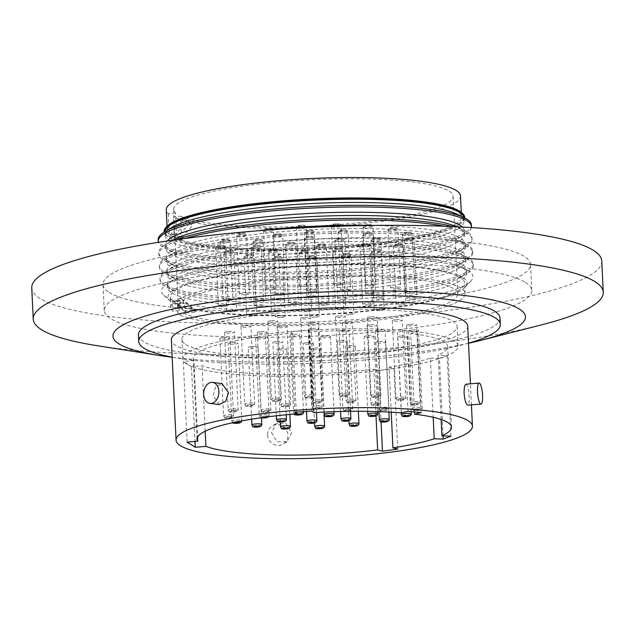 <?xml version="1.0" encoding="UTF-8"?>
<svg xmlns="http://www.w3.org/2000/svg" width="635" height="635" viewBox="0 0 635 635"><rect width="100%" height="100%" fill="white"/><g stroke="black" fill="none" stroke-linecap="round" stroke-linejoin="round"><path stroke-width="0.48" stroke-dasharray="3.17 2.38" d="M185.142 313.753L184.65 303.347A139.891 23.193 -2.7 0 1 183.475 302.776L183.332 299.736L181.602 298.601L180.197 297.751L180.34 300.784A139.891 23.193 -2.7 0 1 179.634 300.172L180.126 310.578A139.891 23.193 -2.7 0 1 178.252 307.054A139.891 23.193 -2.7 0 1 300.736 278.217A139.891 23.193 -2.7 0 1 453.731 288.727A139.891 23.193 -2.7 0 1 457.724 293.878A139.891 23.193 -2.7 0 1 340.471 322.35A139.891 23.193 -2.7 0 1 185.142 313.753L177.943 314.381A147.288 24.416 177.3 0 0 341.384 323.525A147.288 24.416 177.3 0 0 465.114 293.529A147.288 24.416 177.3 0 0 316.841 276.074A147.288 24.416 177.3 0 0 170.863 307.403A147.288 24.416 177.3 0 0 172.934 311.206L180.126 310.578M180.348 236.41A139.891 23.193 177.3 0 0 181.523 236.982L180.538 216.162A139.891 23.193 177.3 0 0 335.867 224.75A139.891 23.193 177.3 0 0 453.128 196.278A139.891 23.193 177.3 0 0 449.135 191.135A139.891 23.193 177.3 0 0 296.14 180.626A139.891 23.193 177.3 0 0 173.657 209.463A139.891 23.193 177.3 0 0 175.522 212.987L176.506 233.807A139.891 23.193 177.3 0 0 177.213 234.426L177.355 237.458L180.491 239.443L192.548 225.488L187.222 220.766L173.172 237.03L180.348 236.41L180.491 239.443M109.109 292.394A213.995 35.473 177.3 0 0 343.154 308.475A213.995 35.473 177.3 0 0 530.527 264.358A213.995 35.473 177.3 0 0 524.415 256.484A213.995 35.473 177.3 0 0 290.37 240.403A213.995 35.473 177.3 0 0 103.005 284.52A213.995 35.473 177.3 0 0 109.109 292.394M525.645 282.512A213.995 35.473 -2.7 0 1 531.749 290.385A213.995 35.473 -2.7 0 1 344.384 334.494A213.995 35.473 -2.7 0 1 110.339 318.421A213.995 35.473 -2.7 0 1 104.227 310.547A213.995 35.473 -2.7 0 1 291.6 266.43A213.995 35.473 -2.7 0 1 525.645 282.512M245.618 294.664A4.953 0.818 177.3 0 0 249.388 293.68A4.953 0.818 177.3 0 0 243.261 293.172A4.953 0.818 177.3 0 0 239.49 294.148A4.953 0.818 177.3 0 0 245.618 294.664M305.252 286.298A4.953 0.818 177.3 0 0 309.031 285.321A4.953 0.818 177.3 0 0 302.903 284.805A4.953 0.818 177.3 0 0 299.133 285.79A4.953 0.818 177.3 0 0 305.252 286.298M371.935 285.726A4.953 0.818 177.3 0 0 375.714 284.742A4.953 0.818 177.3 0 0 369.586 284.234A4.953 0.818 177.3 0 0 365.816 285.21A4.953 0.818 177.3 0 0 371.935 285.726M402.265 304.951A4.953 0.818 177.3 0 0 406.043 303.967A4.953 0.818 177.3 0 0 399.915 303.459A4.953 0.818 177.3 0 0 396.145 304.435A4.953 0.818 177.3 0 0 402.265 304.951M380.301 310.412A4.953 0.818 177.3 0 0 384.072 309.435A4.953 0.818 177.3 0 0 377.952 308.92A4.953 0.818 177.3 0 0 374.174 309.904A4.953 0.818 177.3 0 0 380.301 310.412M281.456 317.381A4.953 0.818 177.3 0 0 285.226 316.405A4.953 0.818 177.3 0 0 279.106 315.889A4.953 0.818 177.3 0 0 275.336 316.865A4.953 0.818 177.3 0 0 281.456 317.381M232.807 311.658A4.953 0.818 177.3 0 0 236.577 310.674A4.953 0.818 177.3 0 0 230.457 310.166A4.953 0.818 177.3 0 0 226.679 311.142A4.953 0.818 177.3 0 0 232.807 311.658M277.455 310.412A4.953 0.818 177.3 0 0 281.234 309.435A4.953 0.818 177.3 0 0 275.106 308.92A4.953 0.818 177.3 0 0 271.335 309.904A4.953 0.818 177.3 0 0 277.455 310.412M341.916 309.531A4.953 0.818 177.3 0 0 345.686 308.554A4.953 0.818 177.3 0 0 339.566 308.046A4.953 0.818 177.3 0 0 335.788 309.023A4.953 0.818 177.3 0 0 341.916 309.531M379.897 298.894A4.953 0.818 177.3 0 0 383.667 297.91A4.953 0.818 177.3 0 0 377.547 297.402A4.953 0.818 177.3 0 0 373.769 298.379A4.953 0.818 177.3 0 0 379.897 298.894M346.972 290.949A4.953 0.818 177.3 0 0 350.75 289.973A4.953 0.818 177.3 0 0 344.622 289.465A4.953 0.818 177.3 0 0 340.852 290.441A4.953 0.818 177.3 0 0 346.972 290.949M281.718 295.013A4.953 0.818 177.3 0 0 285.488 294.037A4.953 0.818 177.3 0 0 279.368 293.521A4.953 0.818 177.3 0 0 275.59 294.505A4.953 0.818 177.3 0 0 281.718 295.013M325.183 305.022A4.953 0.818 177.3 0 0 328.954 304.046A4.953 0.818 177.3 0 0 322.834 303.53A4.953 0.818 177.3 0 0 319.056 304.514A4.953 0.818 177.3 0 0 325.183 305.022M343.773 299.085A4.953 0.818 177.3 0 0 347.551 298.101A4.953 0.818 177.3 0 0 341.424 297.593A4.953 0.818 177.3 0 0 337.653 298.569A4.953 0.818 177.3 0 0 343.773 299.085M260.199 306.308A4.953 0.818 177.3 0 0 263.977 305.332A4.953 0.818 177.3 0 0 257.85 304.816A4.953 0.818 177.3 0 0 254.079 305.8A4.953 0.818 177.3 0 0 260.199 306.308M411.202 293.251A4.953 0.818 177.3 0 0 414.972 292.275A4.953 0.818 177.3 0 0 408.853 291.759A4.953 0.818 177.3 0 0 405.074 292.743A4.953 0.818 177.3 0 0 411.202 293.251M294.553 303.339A4.953 0.818 177.3 0 0 298.331 302.363A4.953 0.818 177.3 0 0 292.203 301.847A4.953 0.818 177.3 0 0 288.433 302.824A4.953 0.818 177.3 0 0 294.553 303.339M349.996 314.658A4.953 0.818 177.3 0 0 353.766 313.682A4.953 0.818 177.3 0 0 347.647 313.166A4.953 0.818 177.3 0 0 343.876 314.142A4.953 0.818 177.3 0 0 349.996 314.658M313.15 297.394A4.953 0.818 177.3 0 0 316.921 296.418A4.953 0.818 177.3 0 0 310.801 295.91A4.953 0.818 177.3 0 0 307.03 296.886A4.953 0.818 177.3 0 0 313.15 297.394M261.922 300.561A4.953 0.818 177.3 0 0 265.692 299.585A4.953 0.818 177.3 0 0 259.564 299.077A4.953 0.818 177.3 0 0 255.794 300.053A4.953 0.818 177.3 0 0 261.922 300.561M313.341 291.425A4.953 0.818 177.3 0 0 317.111 290.441A4.953 0.818 177.3 0 0 310.991 289.933A4.953 0.818 177.3 0 0 307.213 290.909A4.953 0.818 177.3 0 0 313.341 291.425M371.753 293.727A4.953 0.818 177.3 0 0 375.523 292.751A4.953 0.818 177.3 0 0 369.395 292.243A4.953 0.818 177.3 0 0 365.625 293.219A4.953 0.818 177.3 0 0 371.753 293.727M368.776 304.776A4.953 0.818 177.3 0 0 372.554 303.792A4.953 0.818 177.3 0 0 366.427 303.284A4.953 0.818 177.3 0 0 362.656 304.26A4.953 0.818 177.3 0 0 368.776 304.776M307.904 311.618A4.953 0.818 177.3 0 0 311.682 310.642A4.953 0.818 177.3 0 0 305.554 310.126A4.953 0.818 177.3 0 0 301.784 311.102A4.953 0.818 177.3 0 0 307.904 311.618M224.536 306.411A4.953 0.818 177.3 0 0 228.306 305.435A4.953 0.818 177.3 0 0 222.186 304.927A4.953 0.818 177.3 0 0 218.408 305.903A4.953 0.818 177.3 0 0 224.536 306.411M252.817 315.476A4.953 0.818 177.3 0 0 256.588 314.5A4.953 0.818 177.3 0 0 250.468 313.984A4.953 0.818 177.3 0 0 246.697 314.968A4.953 0.818 177.3 0 0 252.817 315.476M315.659 317.087A4.953 0.818 177.3 0 0 319.437 316.103A4.953 0.818 177.3 0 0 313.309 315.595A4.953 0.818 177.3 0 0 309.539 316.571A4.953 0.818 177.3 0 0 315.659 317.087M413.194 298.95A4.953 0.818 177.3 0 0 416.965 297.966A4.953 0.818 177.3 0 0 410.845 297.458A4.953 0.818 177.3 0 0 407.067 298.434A4.953 0.818 177.3 0 0 413.194 298.95M396.899 288.623A4.953 0.818 177.3 0 0 400.677 287.639A4.953 0.818 177.3 0 0 394.549 287.131A4.953 0.818 177.3 0 0 390.779 288.107A4.953 0.818 177.3 0 0 396.899 288.623M340.066 284.917A4.953 0.818 177.3 0 0 343.845 283.932A4.953 0.818 177.3 0 0 337.717 283.424A4.953 0.818 177.3 0 0 333.947 284.401A4.953 0.818 177.3 0 0 340.066 284.917M272.423 289.679A4.953 0.818 177.3 0 0 276.201 288.703A4.953 0.818 177.3 0 0 270.073 288.187A4.953 0.818 177.3 0 0 266.303 289.171A4.953 0.818 177.3 0 0 272.423 289.679M229.132 300.466A4.953 0.818 177.3 0 0 232.902 299.482A4.953 0.818 177.3 0 0 226.782 298.974A4.953 0.818 177.3 0 0 223.012 299.95A4.953 0.818 177.3 0 0 229.132 300.466M462.717 277.495A149.654 24.813 177.3 0 0 286.599 267.176A149.654 24.813 177.3 0 0 170.339 301.173A149.654 24.813 177.3 0 0 172.283 302.609A149.654 24.813 177.3 0 0 323.374 314.603A149.654 24.813 177.3 0 0 465.05 287.274A149.654 24.813 177.3 0 0 462.717 277.495M468.519 270.788A155.932 25.852 177.3 0 0 465.86 269.319A155.932 25.852 177.3 0 0 315.992 258.048A155.932 25.852 177.3 0 0 167.846 283.377A155.932 25.852 177.3 0 0 163.87 295.45A155.932 25.852 177.3 0 0 165.902 296.95A155.932 25.852 177.3 0 0 323.334 309.443A155.932 25.852 177.3 0 0 470.956 280.964A155.932 25.852 177.3 0 0 468.519 270.788M601.774 261.001A285.329 47.3 -2.7 0 1 351.949 319.818A285.329 47.3 -2.7 0 1 39.894 298.379A285.329 47.3 -2.7 0 1 31.75 287.877M462.256 267.74A149.654 24.813 177.3 0 0 459.708 266.335A149.654 24.813 177.3 0 0 315.873 255.516A149.654 24.813 177.3 0 0 173.688 279.821A149.654 24.813 177.3 0 0 167.553 287.345A149.654 24.813 177.3 0 0 171.823 292.854A149.654 24.813 177.3 0 0 335.494 304.094A149.654 24.813 177.3 0 0 466.527 273.248A149.654 24.813 177.3 0 0 462.256 267.74M461.534 212.574A149.654 24.813 -2.7 0 1 345.273 246.57A149.654 24.813 -2.7 0 1 169.156 236.244A149.654 24.813 -2.7 0 1 166.814 226.473M464.725 217.916A150.487 24.948 -2.7 0 1 458.557 224.988A150.487 24.948 -2.7 0 1 315.587 249.436A150.487 24.948 -2.7 0 1 170.942 238.554A150.487 24.948 -2.7 0 1 168.386 237.141A150.487 24.948 -2.7 0 1 164.14 232.092M462.097 264.485A149.654 24.813 177.3 0 0 298.434 253.246A149.654 24.813 177.3 0 0 167.402 284.091A149.654 24.813 177.3 0 0 171.672 289.6A149.654 24.813 177.3 0 0 174.22 291.005A149.654 24.813 177.3 0 0 318.056 301.823A149.654 24.813 177.3 0 0 460.232 277.511A149.654 24.813 177.3 0 0 466.368 269.994A149.654 24.813 177.3 0 0 462.097 264.485M463.867 217.495A149.654 24.813 -2.7 0 1 463.915 217.94A149.654 24.813 -2.7 0 1 457.779 225.465A149.654 24.813 -2.7 0 1 315.603 249.777A149.654 24.813 -2.7 0 1 171.767 238.951A149.654 24.813 -2.7 0 1 169.22 237.546A149.654 24.813 -2.7 0 1 164.949 232.045A149.654 24.813 -2.7 0 1 164.949 231.592M468.844 259.818A156.797 25.995 177.3 0 0 297.355 248.039A156.797 25.995 177.3 0 0 160.068 280.36A156.797 25.995 177.3 0 0 164.544 286.131A156.797 25.995 177.3 0 0 167.211 287.599A156.797 25.995 177.3 0 0 317.921 298.942A156.797 25.995 177.3 0 0 466.892 273.471A156.797 25.995 177.3 0 0 473.321 265.589A156.797 25.995 177.3 0 0 468.844 259.818M499.991 317.968A180.975 30.004 -2.7 0 1 341.535 355.267A180.975 30.004 -2.7 0 1 143.613 341.678A180.975 30.004 -2.7 0 1 138.446 335.018M457.256 214.289A149.654 24.813 -2.7 0 1 459.796 215.686A149.654 24.813 -2.7 0 1 464.066 221.194A149.654 24.813 -2.7 0 1 333.042 252.047A149.654 24.813 -2.7 0 1 169.37 240.8A149.654 24.813 -2.7 0 1 165.1 235.291A149.654 24.813 -2.7 0 1 171.236 227.774M468.773 258.191A156.797 25.995 177.3 0 0 466.098 256.723A156.797 25.995 177.3 0 0 315.397 245.38A156.797 25.995 177.3 0 0 166.426 270.851A156.797 25.995 177.3 0 0 159.996 278.733A156.797 25.995 177.3 0 0 164.465 284.504A156.797 25.995 177.3 0 0 335.955 296.283A156.797 25.995 177.3 0 0 473.242 263.962A156.797 25.995 177.3 0 0 468.773 258.191M471.4 224.925A156.797 25.995 -2.7 0 1 334.113 257.246A156.797 25.995 -2.7 0 1 162.623 245.467A156.797 25.995 -2.7 0 1 158.155 239.697M461.637 254.73A149.654 24.813 177.3 0 0 459.097 253.325A149.654 24.813 177.3 0 0 315.254 242.499A149.654 24.813 177.3 0 0 173.077 266.811A149.654 24.813 177.3 0 0 166.941 274.336A149.654 24.813 177.3 0 0 171.212 279.837A149.654 24.813 177.3 0 0 334.883 291.084A149.654 24.813 177.3 0 0 465.907 260.231A149.654 24.813 177.3 0 0 461.637 254.73M219.258 404.558L213.209 395.668L215.583 386.858L221.933 383.596M466.05 384.199L466.479 384.31C467.908 385.897 468.789 389.906 469.114 396.343C469.384 402.55 468.836 405.479 467.463 405.13M467.709 326.009A148.344 24.59 -2.7 0 1 337.82 356.584A148.344 24.59 -2.7 0 1 175.577 345.44A148.344 24.59 -2.7 0 1 171.347 339.987M471.408 227.568A156.797 25.995 -2.7 0 1 465.05 234.434A156.797 25.995 -2.7 0 1 316.079 259.905A156.797 25.995 -2.7 0 1 165.37 248.563A156.797 25.995 -2.7 0 1 162.703 247.094A156.797 25.995 -2.7 0 1 158.393 242.332M461.486 251.476A149.654 24.813 177.3 0 0 297.815 240.228A149.654 24.813 177.3 0 0 166.791 271.081A149.654 24.813 177.3 0 0 171.061 276.582A149.654 24.813 177.3 0 0 173.609 277.987A149.654 24.813 177.3 0 0 317.444 288.814A149.654 24.813 177.3 0 0 459.621 264.501A149.654 24.813 177.3 0 0 465.757 256.977A149.654 24.813 177.3 0 0 461.486 251.476M271.494 432.61L276.931 441.706L287.084 441.69L291.759 432.665L286.163 423.672L276.011 423.688L271.494 432.61M267.613 434.999A10.565 9.977 58.4 0 0 273.129 444.04A10.565 9.977 58.4 0 0 283.289 444.024A10.565 9.977 58.4 0 0 287.885 435.046A10.565 9.977 58.4 0 0 282.369 426.006A10.565 9.977 58.4 0 0 272.209 426.022A10.565 9.977 58.4 0 0 267.613 434.999M462.391 227.052A149.654 24.813 -2.7 0 1 464.526 230.957A149.654 24.813 -2.7 0 1 458.391 238.474A149.654 24.813 -2.7 0 1 316.214 262.787A149.654 24.813 -2.7 0 1 172.379 251.968A149.654 24.813 -2.7 0 1 169.831 250.563A149.654 24.813 -2.7 0 1 165.56 245.054A149.654 24.813 -2.7 0 1 167.322 240.967M468.233 246.809A156.797 25.995 177.3 0 0 296.743 235.029A156.797 25.995 177.3 0 0 159.456 267.351A156.797 25.995 177.3 0 0 163.933 273.121A156.797 25.995 177.3 0 0 166.6 274.59A156.797 25.995 177.3 0 0 317.302 285.933A156.797 25.995 177.3 0 0 466.281 260.461A156.797 25.995 177.3 0 0 472.71 252.579A156.797 25.995 177.3 0 0 468.233 246.809M456.724 226.766A149.654 24.813 -2.7 0 1 457.867 227.298A149.654 24.813 -2.7 0 1 460.415 228.703A149.654 24.813 -2.7 0 1 464.685 234.212A149.654 24.813 -2.7 0 1 333.653 265.057A149.654 24.813 -2.7 0 1 169.982 253.817A149.654 24.813 -2.7 0 1 165.711 248.309A149.654 24.813 -2.7 0 1 171.855 240.784A149.654 24.813 -2.7 0 1 172.934 240.157M468.154 245.181A156.797 25.995 177.3 0 0 465.487 243.713A156.797 25.995 177.3 0 0 314.777 232.37A156.797 25.995 177.3 0 0 165.806 257.842A156.797 25.995 177.3 0 0 159.377 265.724A156.797 25.995 177.3 0 0 163.854 271.494A156.797 25.995 177.3 0 0 335.344 283.273A156.797 25.995 177.3 0 0 472.631 250.952A156.797 25.995 177.3 0 0 468.154 245.181M453.065 226.6A156.797 25.995 -2.7 0 1 464.876 230.695A156.797 25.995 -2.7 0 1 467.543 232.164A156.797 25.995 -2.7 0 1 472.019 237.934A156.797 25.995 -2.7 0 1 334.724 270.264A156.797 25.995 -2.7 0 1 163.243 258.477A156.797 25.995 -2.7 0 1 158.766 252.706A156.797 25.995 -2.7 0 1 165.195 244.832A156.797 25.995 -2.7 0 1 176.562 239.641M461.026 241.713A149.654 24.813 177.3 0 0 458.478 240.308A149.654 24.813 177.3 0 0 314.642 229.489A149.654 24.813 177.3 0 0 172.466 253.802A149.654 24.813 177.3 0 0 166.33 261.318A149.654 24.813 177.3 0 0 170.601 266.827A149.654 24.813 177.3 0 0 334.264 278.066A149.654 24.813 177.3 0 0 465.296 247.221A149.654 24.813 177.3 0 0 461.026 241.713M187.127 442.119L183.317 361.434L190.587 366.046A137.779 22.844 177.3 0 0 191.865 366.57L202.081 365.681A127.341 21.114 177.3 0 0 373.817 369.252L376.023 415.981M191.468 366.601L190.587 366.046A137.779 22.844 -2.7 0 1 186.754 364.077A137.779 22.844 -2.7 0 1 184.198 361.998A137.779 22.844 177.3 0 1 183.721 361.402A137.779 22.844 -2.7 0 1 182.824 359.005A137.779 22.844 -2.7 0 1 303.459 330.605A137.779 22.844 -2.7 0 1 454.136 340.955A137.779 22.844 -2.7 0 1 458.073 346.027A137.779 22.844 -2.7 0 1 345.932 373.817A137.779 22.844 -2.7 0 1 191.865 366.57L191.468 366.601L194.993 441.436M185.833 344.559A137.779 22.844 177.3 0 0 336.518 354.909A137.779 22.844 177.3 0 0 457.152 326.509A137.779 22.844 177.3 0 0 453.215 321.437A137.779 22.844 177.3 0 0 302.538 311.087A137.779 22.844 177.3 0 0 181.904 339.487A137.779 22.844 177.3 0 0 185.833 344.559M444.294 226.243A156.797 25.995 -2.7 0 1 467.622 233.791A156.797 25.995 -2.7 0 1 472.091 239.562A156.797 25.995 -2.7 0 1 465.661 247.444A156.797 25.995 -2.7 0 1 316.69 272.915A156.797 25.995 -2.7 0 1 165.981 261.58A156.797 25.995 -2.7 0 1 163.314 260.104A156.797 25.995 -2.7 0 1 158.845 254.341A156.797 25.995 -2.7 0 1 185.261 238.458M256.532 230.918A149.654 24.813 177.3 0 0 166.172 258.064A149.654 24.813 177.3 0 0 170.442 263.573A149.654 24.813 177.3 0 0 172.99 264.978A149.654 24.813 177.3 0 0 316.825 275.796A149.654 24.813 177.3 0 0 459.01 251.492A149.654 24.813 177.3 0 0 465.145 243.967A149.654 24.813 177.3 0 0 460.875 238.458A149.654 24.813 177.3 0 0 372.634 225.441M228.314 331.502A4.953 0.818 -2.7 0 1 234.442 332.018A4.953 0.818 -2.7 0 1 230.664 332.994A4.953 0.818 -2.7 0 1 224.544 332.486A4.953 0.818 -2.7 0 1 228.314 331.502M271.605 320.723A4.953 0.818 -2.7 0 1 277.733 321.231A4.953 0.818 -2.7 0 1 273.955 322.207A4.953 0.818 -2.7 0 1 267.835 321.699A4.953 0.818 -2.7 0 1 271.605 320.723M339.257 315.952A4.953 0.818 -2.7 0 1 345.376 316.468A4.953 0.818 -2.7 0 1 341.606 317.444A4.953 0.818 -2.7 0 1 335.478 316.936A4.953 0.818 -2.7 0 1 339.257 315.952M396.089 319.659A4.953 0.818 -2.7 0 1 402.209 320.175A4.953 0.818 -2.7 0 1 398.439 321.151A4.953 0.818 -2.7 0 1 392.311 320.643A4.953 0.818 -2.7 0 1 396.089 319.659M412.377 329.986A4.953 0.818 -2.7 0 1 418.497 330.502A4.953 0.818 -2.7 0 1 414.726 331.478A4.953 0.818 -2.7 0 1 408.607 330.97A4.953 0.818 -2.7 0 1 412.377 329.986M314.841 348.123A4.953 0.818 -2.7 0 1 320.969 348.639A4.953 0.818 -2.7 0 1 317.19 349.615A4.953 0.818 -2.7 0 1 311.071 349.107A4.953 0.818 -2.7 0 1 314.841 348.123M252 346.519A4.953 0.818 -2.7 0 1 258.127 347.027A4.953 0.818 -2.7 0 1 254.349 348.012A4.953 0.818 -2.7 0 1 248.229 347.496A4.953 0.818 -2.7 0 1 252 346.519M223.718 337.455A4.953 0.818 -2.7 0 1 229.838 337.963A4.953 0.818 -2.7 0 1 226.068 338.947A4.953 0.818 -2.7 0 1 219.948 338.431A4.953 0.818 -2.7 0 1 223.718 337.455M307.094 342.662A4.953 0.818 -2.7 0 1 313.214 343.17A4.953 0.818 -2.7 0 1 309.443 344.146A4.953 0.818 -2.7 0 1 303.316 343.638A4.953 0.818 -2.7 0 1 307.094 342.662M367.967 335.812A4.953 0.818 -2.7 0 1 374.086 336.328A4.953 0.818 -2.7 0 1 370.316 337.304A4.953 0.818 -2.7 0 1 364.188 336.796A4.953 0.818 -2.7 0 1 367.967 335.812M370.935 324.771A4.953 0.818 -2.7 0 1 377.055 325.279A4.953 0.818 -2.7 0 1 373.285 326.263A4.953 0.818 -2.7 0 1 367.157 325.747A4.953 0.818 -2.7 0 1 370.935 324.771M312.523 322.461A4.953 0.818 -2.7 0 1 318.643 322.977A4.953 0.818 -2.7 0 1 314.873 323.953A4.953 0.818 -2.7 0 1 308.753 323.445A4.953 0.818 -2.7 0 1 312.523 322.461M261.104 331.605A4.953 0.818 -2.7 0 1 267.224 332.113A4.953 0.818 -2.7 0 1 263.454 333.097A4.953 0.818 -2.7 0 1 257.326 332.581A4.953 0.818 -2.7 0 1 261.104 331.605M312.333 328.438A4.953 0.818 -2.7 0 1 318.46 328.946A4.953 0.818 -2.7 0 1 314.682 329.93A4.953 0.818 -2.7 0 1 308.562 329.414A4.953 0.818 -2.7 0 1 312.333 328.438M349.179 345.702A4.953 0.818 -2.7 0 1 355.306 346.21A4.953 0.818 -2.7 0 1 351.528 347.186A4.953 0.818 -2.7 0 1 345.408 346.678A4.953 0.818 -2.7 0 1 349.179 345.702M293.743 334.383A4.953 0.818 -2.7 0 1 299.863 334.891A4.953 0.818 -2.7 0 1 296.093 335.867A4.953 0.818 -2.7 0 1 289.965 335.359A4.953 0.818 -2.7 0 1 293.743 334.383M410.385 324.294A4.953 0.818 -2.7 0 1 416.504 324.802A4.953 0.818 -2.7 0 1 412.734 325.779A4.953 0.818 -2.7 0 1 406.614 325.271A4.953 0.818 -2.7 0 1 410.385 324.294M259.39 337.352A4.953 0.818 -2.7 0 1 265.509 337.86A4.953 0.818 -2.7 0 1 261.739 338.836A4.953 0.818 -2.7 0 1 255.611 338.328A4.953 0.818 -2.7 0 1 259.39 337.352M342.963 330.121A4.953 0.818 -2.7 0 1 349.083 330.637A4.953 0.818 -2.7 0 1 345.313 331.613A4.953 0.818 -2.7 0 1 339.185 331.105A4.953 0.818 -2.7 0 1 342.963 330.121M324.366 336.066A4.953 0.818 -2.7 0 1 330.486 336.574A4.953 0.818 -2.7 0 1 326.715 337.55A4.953 0.818 -2.7 0 1 320.596 337.042A4.953 0.818 -2.7 0 1 324.366 336.066M280.9 326.057A4.953 0.818 -2.7 0 1 287.02 326.565A4.953 0.818 -2.7 0 1 283.25 327.549A4.953 0.818 -2.7 0 1 277.13 327.033A4.953 0.818 -2.7 0 1 280.9 326.057M346.154 321.993A4.953 0.818 -2.7 0 1 352.282 322.501A4.953 0.818 -2.7 0 1 348.504 323.485A4.953 0.818 -2.7 0 1 342.384 322.969A4.953 0.818 -2.7 0 1 346.154 321.993M379.079 329.93A4.953 0.818 -2.7 0 1 385.199 330.446A4.953 0.818 -2.7 0 1 381.429 331.422A4.953 0.818 -2.7 0 1 375.309 330.914A4.953 0.818 -2.7 0 1 379.079 329.93M341.098 340.574A4.953 0.818 -2.7 0 1 347.218 341.09A4.953 0.818 -2.7 0 1 343.448 342.067A4.953 0.818 -2.7 0 1 337.32 341.551A4.953 0.818 -2.7 0 1 341.098 340.574M276.646 341.455A4.953 0.818 -2.7 0 1 282.765 341.963A4.953 0.818 -2.7 0 1 278.995 342.948A4.953 0.818 -2.7 0 1 272.867 342.432A4.953 0.818 -2.7 0 1 276.646 341.455M231.989 342.694A4.953 0.818 -2.7 0 1 238.109 343.21A4.953 0.818 -2.7 0 1 234.339 344.186A4.953 0.818 -2.7 0 1 228.219 343.678A4.953 0.818 -2.7 0 1 231.989 342.694M280.638 348.424A4.953 0.818 -2.7 0 1 286.766 348.933A4.953 0.818 -2.7 0 1 282.988 349.909A4.953 0.818 -2.7 0 1 276.868 349.401A4.953 0.818 -2.7 0 1 280.638 348.424M379.484 341.455A4.953 0.818 -2.7 0 1 385.604 341.963A4.953 0.818 -2.7 0 1 381.833 342.94A4.953 0.818 -2.7 0 1 375.706 342.432A4.953 0.818 -2.7 0 1 379.484 341.455M401.447 335.986A4.953 0.818 -2.7 0 1 407.575 336.502A4.953 0.818 -2.7 0 1 403.796 337.479A4.953 0.818 -2.7 0 1 397.677 336.971A4.953 0.818 -2.7 0 1 401.447 335.986M371.126 316.762A4.953 0.818 -2.7 0 1 377.246 317.278A4.953 0.818 -2.7 0 1 373.475 318.254A4.953 0.818 -2.7 0 1 367.347 317.746A4.953 0.818 -2.7 0 1 371.126 316.762M304.443 317.341A4.953 0.818 -2.7 0 1 310.563 317.849A4.953 0.818 -2.7 0 1 306.792 318.834A4.953 0.818 -2.7 0 1 300.665 318.318A4.953 0.818 -2.7 0 1 304.443 317.341M244.8 325.699A4.953 0.818 -2.7 0 1 250.92 326.215A4.953 0.818 -2.7 0 1 247.15 327.192A4.953 0.818 -2.7 0 1 241.022 326.684A4.953 0.818 -2.7 0 1 244.8 325.699M183.475 302.776L176.3 303.395L173.164 301.403L183.912 310.928L187.047 312.912L196.056 312.134L192.921 310.15L193.469 309.515L180.197 297.751M183.912 310.928L192.921 310.15M179.634 300.172L172.442 300.792L172.934 311.206M177.943 314.381L177.451 303.967A147.288 24.416 177.3 0 0 340.892 313.118A147.288 24.416 177.3 0 0 464.622 283.115A147.288 24.416 177.3 0 0 316.349 265.668A147.288 24.416 177.3 0 0 170.378 296.99A147.288 24.416 177.3 0 0 172.442 300.792M177.451 303.967L184.65 303.347M193.469 309.515L196.604 311.499L196.056 312.134M176.3 303.395L187.047 312.912M196.604 311.499L183.332 299.736M175.522 212.987L168.331 213.606A147.288 24.416 -2.7 0 1 166.267 209.812M460.51 195.929A147.288 24.416 -2.7 0 1 336.78 225.933A147.288 24.416 -2.7 0 1 173.339 216.789L180.538 216.162M181.523 236.982L174.323 237.609L173.339 216.789M168.331 213.606L169.307 234.426L176.506 233.807M180.34 300.784L173.164 301.403M169.307 234.426A147.288 24.416 -2.7 0 1 167.243 230.632A147.288 24.416 -2.7 0 1 313.222 199.303A147.288 24.416 -2.7 0 1 461.494 216.749A147.288 24.416 -2.7 0 1 337.764 246.753A147.288 24.416 -2.7 0 1 174.323 237.609M541.576 324.85A285.329 47.3 -2.7 0 1 97.687 345.781M173.172 237.03L170.037 235.045L177.213 234.426M468.519 343.281A206.454 34.226 -2.7 0 1 172.156 357.251M170.037 235.045L184.086 218.781L187.222 220.766M184.086 218.781L192.548 225.488M189.413 223.504L177.355 237.458M468.519 343.17A180.975 30.004 -2.7 0 1 172.156 357.148M391.216 412.155L389.096 367.157A127.341 21.114 177.3 0 0 430.395 358.1L433.189 417.282M441.134 419.497L438.102 355.148A127.341 21.114 177.3 0 0 447.643 346.519A127.341 21.114 177.3 0 0 410.694 333.478L414.393 411.925M401.407 412.853L397.597 332.176A127.341 21.114 177.3 0 0 309.785 331.946L313.587 412.623M296.291 412.163L292.568 333.177A127.341 21.114 177.3 0 0 193.246 358.513A127.341 21.114 177.3 0 0 193.937 360.521L197.548 437.126M205.168 431.221L202.081 365.681M397.732 449.08L393.93 368.403L389.096 367.157M430.395 358.1L439.42 358.426L443.071 435.872M373.817 369.252L378.658 370.491L393.93 368.403M439.42 358.426L447.127 355.481L438.102 355.148M410.694 333.478L417.33 331.922L404.233 330.613L397.597 332.176M309.785 331.946L308.253 330.359L291.036 331.589L292.568 333.177M193.937 360.521L183.317 361.434M450.929 436.158L447.127 355.481M417.33 331.922L421.132 412.599M408.043 411.289L404.233 330.613M308.253 330.359L312.055 411.043M294.838 412.266L291.036 331.589M378.658 370.491L381.079 421.862M236.903 236.426A4.953 0.818 177.3 0 0 242.88 236.752A4.953 0.818 177.3 0 0 246.658 235.775A4.953 0.818 177.3 0 0 246.515 235.593A4.953 0.818 177.3 0 0 240.53 235.267A4.953 0.818 177.3 0 0 236.76 236.244A4.953 0.818 177.3 0 0 236.903 236.426M238.736 234.307C238.546 234.926 246.364 234.251 244.499 233.807C244.689 233.188 236.871 233.863 238.736 234.307M296.545 228.06A4.953 0.818 177.3 0 0 302.522 228.394A4.953 0.818 177.3 0 0 306.3 227.417A4.953 0.818 177.3 0 0 306.157 227.235A4.953 0.818 177.3 0 0 300.172 226.901A4.953 0.818 177.3 0 0 296.402 227.878A4.953 0.818 177.3 0 0 296.545 228.06M298.371 225.949C298.188 226.568 306.006 225.885 304.141 225.449C304.332 224.83 296.513 225.504 298.371 225.949M363.228 227.489A4.953 0.818 177.3 0 0 369.205 227.814A4.953 0.818 177.3 0 0 372.983 226.838A4.953 0.818 177.3 0 0 372.84 226.655A4.953 0.818 177.3 0 0 366.855 226.33A4.953 0.818 177.3 0 0 363.085 227.306A4.953 0.818 177.3 0 0 363.228 227.489M365.054 225.369C364.871 225.989 372.689 225.314 370.824 224.869C371.015 224.25 363.196 224.925 365.054 225.369M393.557 246.713A4.953 0.818 177.3 0 0 399.534 247.039A4.953 0.818 177.3 0 0 403.312 246.062A4.953 0.818 177.3 0 0 403.169 245.88A4.953 0.818 177.3 0 0 397.185 245.554A4.953 0.818 177.3 0 0 393.414 246.531A4.953 0.818 177.3 0 0 393.557 246.713M395.383 244.594C395.192 245.213 403.011 244.538 401.153 244.094C401.344 243.475 393.525 244.15 395.383 244.594M371.586 252.174A4.953 0.818 177.3 0 0 377.571 252.508A4.953 0.818 177.3 0 0 381.341 251.531A4.953 0.818 177.3 0 0 381.198 251.349A4.953 0.818 177.3 0 0 375.214 251.016A4.953 0.818 177.3 0 0 371.443 251.992A4.953 0.818 177.3 0 0 371.586 252.174M373.42 250.063C373.229 250.682 381.048 249.999 379.182 249.563C379.373 248.944 371.554 249.619 373.42 250.063M272.74 259.144A4.953 0.818 177.3 0 0 278.725 259.477A4.953 0.818 177.3 0 0 282.496 258.493A4.953 0.818 177.3 0 0 282.361 258.31A4.953 0.818 177.3 0 0 276.376 257.985A4.953 0.818 177.3 0 0 272.606 258.961A4.953 0.818 177.3 0 0 272.74 259.144M274.574 257.024C274.383 257.643 282.202 256.969 280.345 256.524C280.527 255.905 272.709 256.588 274.574 257.024M224.091 253.421A4.953 0.818 177.3 0 0 230.076 253.754A4.953 0.818 177.3 0 0 233.847 252.77A4.953 0.818 177.3 0 0 233.704 252.587A4.953 0.818 177.3 0 0 227.727 252.262A4.953 0.818 177.3 0 0 223.949 253.238A4.953 0.818 177.3 0 0 224.091 253.421M225.925 251.301C225.735 251.92 233.553 251.246 231.696 250.801C231.878 250.182 224.06 250.865 225.925 251.301M268.748 252.174A4.953 0.818 177.3 0 0 274.725 252.508A4.953 0.818 177.3 0 0 278.503 251.531A4.953 0.818 177.3 0 0 278.36 251.349A4.953 0.818 177.3 0 0 272.375 251.016A4.953 0.818 177.3 0 0 268.605 251.992A4.953 0.818 177.3 0 0 268.748 252.174M270.573 250.063C270.391 250.682 278.209 249.999 276.344 249.563C276.535 248.944 268.716 249.619 270.573 250.063M333.2 251.301A4.953 0.818 177.3 0 0 339.185 251.627A4.953 0.818 177.3 0 0 342.956 250.65A4.953 0.818 177.3 0 0 342.813 250.468A4.953 0.818 177.3 0 0 336.836 250.142A4.953 0.818 177.3 0 0 333.058 251.119A4.953 0.818 177.3 0 0 333.2 251.301M335.034 249.182C334.843 249.801 342.662 249.126 340.797 248.682C340.987 248.063 333.169 248.737 335.034 249.182M371.181 240.657A4.953 0.818 177.3 0 0 377.166 240.99A4.953 0.818 177.3 0 0 380.936 240.006A4.953 0.818 177.3 0 0 380.794 239.824A4.953 0.818 177.3 0 0 374.817 239.498A4.953 0.818 177.3 0 0 371.038 240.474A4.953 0.818 177.3 0 0 371.181 240.657M373.015 238.538C372.824 239.157 380.643 238.482 378.777 238.038C378.968 237.419 371.15 238.101 373.015 238.538M338.264 232.72A4.953 0.818 177.3 0 0 344.241 233.045A4.953 0.818 177.3 0 0 348.02 232.069A4.953 0.818 177.3 0 0 347.877 231.886A4.953 0.818 177.3 0 0 341.892 231.553A4.953 0.818 177.3 0 0 338.122 232.537A4.953 0.818 177.3 0 0 338.264 232.72M340.09 230.6C339.908 231.219 347.726 230.545 345.861 230.1C346.051 229.481 338.233 230.156 340.09 230.6M273.002 236.776A4.953 0.818 177.3 0 0 278.987 237.109A4.953 0.818 177.3 0 0 282.758 236.133A4.953 0.818 177.3 0 0 282.615 235.95A4.953 0.818 177.3 0 0 276.638 235.617A4.953 0.818 177.3 0 0 272.859 236.601A4.953 0.818 177.3 0 0 273.002 236.776M274.836 234.664C274.645 235.283 282.464 234.601 280.599 234.164C280.789 233.545 272.971 234.22 274.836 234.664M316.468 246.785A4.953 0.818 177.3 0 0 322.453 247.118A4.953 0.818 177.3 0 0 326.223 246.142A4.953 0.818 177.3 0 0 326.08 245.959A4.953 0.818 177.3 0 0 320.103 245.626A4.953 0.818 177.3 0 0 316.325 246.602A4.953 0.818 177.3 0 0 316.468 246.785M318.302 244.673C318.111 245.293 325.93 244.61 324.064 244.173C324.255 243.554 316.436 244.229 318.302 244.673M335.066 240.848A4.953 0.818 177.3 0 0 341.043 241.173A4.953 0.818 177.3 0 0 344.821 240.197A4.953 0.818 177.3 0 0 344.678 240.014A4.953 0.818 177.3 0 0 338.693 239.689A4.953 0.818 177.3 0 0 334.923 240.665A4.953 0.818 177.3 0 0 335.066 240.848M336.891 238.728C336.709 239.347 344.527 238.673 342.662 238.228C342.852 237.609 335.034 238.284 336.891 238.728M251.492 248.071A4.953 0.818 177.3 0 0 257.469 248.404A4.953 0.818 177.3 0 0 261.247 247.428A4.953 0.818 177.3 0 0 261.104 247.245A4.953 0.818 177.3 0 0 255.119 246.912A4.953 0.818 177.3 0 0 251.349 247.888A4.953 0.818 177.3 0 0 251.492 248.071M253.317 245.951C253.135 246.57 260.953 245.896 259.088 245.459C259.278 244.84 251.46 245.515 253.317 245.951M402.487 235.013A4.953 0.818 177.3 0 0 408.472 235.347A4.953 0.818 177.3 0 0 412.242 234.371A4.953 0.818 177.3 0 0 412.099 234.188A4.953 0.818 177.3 0 0 406.122 233.855A4.953 0.818 177.3 0 0 402.344 234.831A4.953 0.818 177.3 0 0 402.487 235.013M404.32 232.902C404.13 233.521 411.948 232.839 410.083 232.402C410.273 231.783 402.455 232.458 404.32 232.902M285.845 245.102A4.953 0.818 177.3 0 0 291.822 245.435A4.953 0.818 177.3 0 0 295.6 244.451A4.953 0.818 177.3 0 0 295.458 244.269A4.953 0.818 177.3 0 0 289.473 243.943A4.953 0.818 177.3 0 0 285.702 244.919A4.953 0.818 177.3 0 0 285.845 245.102M287.671 242.983C287.488 243.602 295.307 242.927 293.441 242.483C293.632 241.864 285.813 242.546 287.671 242.983M341.281 256.421A4.953 0.818 177.3 0 0 347.266 256.754A4.953 0.818 177.3 0 0 351.036 255.77A4.953 0.818 177.3 0 0 350.893 255.587A4.953 0.818 177.3 0 0 344.916 255.262A4.953 0.818 177.3 0 0 341.146 256.238A4.953 0.818 177.3 0 0 341.281 256.421M343.114 254.302C342.924 254.921 350.742 254.246 348.885 253.809C349.067 253.19 341.249 253.865 343.114 254.302M304.435 239.165A4.953 0.818 177.3 0 0 310.42 239.49A4.953 0.818 177.3 0 0 314.19 238.514A4.953 0.818 177.3 0 0 314.055 238.331A4.953 0.818 177.3 0 0 308.07 237.998A4.953 0.818 177.3 0 0 304.3 238.982A4.953 0.818 177.3 0 0 304.435 239.165M306.268 237.045C306.078 237.665 313.896 236.99 312.039 236.545C312.222 235.926 304.403 236.601 306.268 237.045M253.206 242.332A4.953 0.818 177.3 0 0 259.183 242.657A4.953 0.818 177.3 0 0 262.961 241.681A4.953 0.818 177.3 0 0 262.819 241.498A4.953 0.818 177.3 0 0 256.834 241.165A4.953 0.818 177.3 0 0 253.063 242.149A4.953 0.818 177.3 0 0 253.206 242.332M255.04 240.213C254.849 240.832 262.668 240.149 260.802 239.712C260.993 239.093 253.174 239.768 255.04 240.213M304.625 233.188A4.953 0.818 177.3 0 0 310.61 233.513A4.953 0.818 177.3 0 0 314.381 232.537A4.953 0.818 177.3 0 0 314.238 232.354A4.953 0.818 177.3 0 0 308.261 232.029A4.953 0.818 177.3 0 0 304.483 233.005A4.953 0.818 177.3 0 0 304.625 233.188M306.459 231.069C306.268 231.688 314.087 231.013 312.222 230.569C312.412 229.949 304.594 230.624 306.459 231.069M363.037 235.498A4.953 0.818 177.3 0 0 369.014 235.823A4.953 0.818 177.3 0 0 372.793 234.847A4.953 0.818 177.3 0 0 372.65 234.664A4.953 0.818 177.3 0 0 366.665 234.331A4.953 0.818 177.3 0 0 362.895 235.315A4.953 0.818 177.3 0 0 363.037 235.498M364.871 233.378C364.68 233.998 372.499 233.323 370.634 232.878C370.824 232.259 363.006 232.934 364.871 233.378M360.069 246.539A4.953 0.818 177.3 0 0 366.046 246.864A4.953 0.818 177.3 0 0 369.824 245.888A4.953 0.818 177.3 0 0 369.681 245.705A4.953 0.818 177.3 0 0 363.696 245.38A4.953 0.818 177.3 0 0 359.926 246.356A4.953 0.818 177.3 0 0 360.069 246.539M361.894 244.419C361.712 245.039 369.53 244.364 367.665 243.919C367.855 243.3 360.037 243.975 361.894 244.419M299.196 253.381A4.953 0.818 177.3 0 0 305.173 253.714A4.953 0.818 177.3 0 0 308.951 252.73A4.953 0.818 177.3 0 0 308.808 252.547A4.953 0.818 177.3 0 0 302.824 252.222A4.953 0.818 177.3 0 0 299.053 253.198A4.953 0.818 177.3 0 0 299.196 253.381M301.022 251.262C300.839 251.881 308.658 251.206 306.792 250.762C306.983 250.142 299.164 250.825 301.022 251.262M215.821 248.182A4.953 0.818 177.3 0 0 221.805 248.507A4.953 0.818 177.3 0 0 225.576 247.531A4.953 0.818 177.3 0 0 225.433 247.348A4.953 0.818 177.3 0 0 219.456 247.015A4.953 0.818 177.3 0 0 215.678 247.999A4.953 0.818 177.3 0 0 215.821 248.182M217.654 246.062C217.464 246.682 225.282 246.007 223.417 245.562C223.607 244.943 215.789 245.618 217.654 246.062M244.102 257.238A4.953 0.818 177.3 0 0 250.087 257.572A4.953 0.818 177.3 0 0 253.857 256.596A4.953 0.818 177.3 0 0 253.722 256.413A4.953 0.818 177.3 0 0 247.737 256.08A4.953 0.818 177.3 0 0 243.967 257.064A4.953 0.818 177.3 0 0 244.102 257.238M245.935 255.127C245.745 255.746 253.563 255.064 251.706 254.627C251.897 254.008 244.07 254.683 245.935 255.127M306.951 258.85A4.953 0.818 177.3 0 0 312.928 259.175A4.953 0.818 177.3 0 0 316.706 258.199A4.953 0.818 177.3 0 0 316.563 258.016A4.953 0.818 177.3 0 0 310.578 257.691A4.953 0.818 177.3 0 0 306.808 258.667A4.953 0.818 177.3 0 0 306.951 258.85M308.777 256.731C308.594 257.35 316.413 256.675 314.547 256.23C314.738 255.611 306.919 256.286 308.777 256.731M404.479 240.713A4.953 0.818 177.3 0 0 410.464 241.038A4.953 0.818 177.3 0 0 414.234 240.062A4.953 0.818 177.3 0 0 414.091 239.879A4.953 0.818 177.3 0 0 408.114 239.554A4.953 0.818 177.3 0 0 404.336 240.53A4.953 0.818 177.3 0 0 404.479 240.713M406.313 238.593C406.122 239.212 413.941 238.538 412.083 238.093C412.266 237.474 404.447 238.149 406.313 238.593M388.191 230.386A4.953 0.818 177.3 0 0 394.168 230.711A4.953 0.818 177.3 0 0 397.947 229.735A4.953 0.818 177.3 0 0 397.804 229.552A4.953 0.818 177.3 0 0 391.819 229.227A4.953 0.818 177.3 0 0 388.048 230.203A4.953 0.818 177.3 0 0 388.191 230.386M390.017 228.267C389.834 228.886 397.653 228.211 395.788 227.767C395.978 227.147 388.16 227.822 390.017 228.267M331.359 226.679A4.953 0.818 177.3 0 0 337.336 227.005A4.953 0.818 177.3 0 0 341.114 226.028A4.953 0.818 177.3 0 0 340.971 225.846A4.953 0.818 177.3 0 0 334.986 225.52A4.953 0.818 177.3 0 0 331.216 226.497A4.953 0.818 177.3 0 0 331.359 226.679M333.184 224.56C333.002 225.179 340.82 224.504 338.955 224.06C339.146 223.441 331.327 224.115 333.184 224.56M263.716 231.442A4.953 0.818 177.3 0 0 269.692 231.775A4.953 0.818 177.3 0 0 273.471 230.799A4.953 0.818 177.3 0 0 273.328 230.616A4.953 0.818 177.3 0 0 267.343 230.283A4.953 0.818 177.3 0 0 263.573 231.259A4.953 0.818 177.3 0 0 263.716 231.442M265.541 229.322C265.351 229.941 273.169 229.267 271.312 228.83C271.502 228.211 263.684 228.886 265.541 229.322M220.416 242.229A4.953 0.818 177.3 0 0 226.401 242.554A4.953 0.818 177.3 0 0 230.172 241.578A4.953 0.818 177.3 0 0 230.037 241.395A4.953 0.818 177.3 0 0 224.052 241.07A4.953 0.818 177.3 0 0 220.281 242.046A4.953 0.818 177.3 0 0 220.416 242.229M222.25 240.109C222.059 240.728 229.878 240.054 228.021 239.609C228.203 238.99 220.385 239.673 222.25 240.109M236.117 411.377C237.982 411.821 230.164 412.496 230.354 411.877C228.489 411.432 236.307 410.758 236.117 411.377M234.315 410.416A4.953 0.818 -2.7 0 1 228.338 410.091A4.953 0.818 -2.7 0 1 228.195 409.908A4.953 0.818 -2.7 0 1 231.965 408.932A4.953 0.818 -2.7 0 1 237.95 409.257A4.953 0.818 -2.7 0 1 238.093 409.44A4.953 0.818 -2.7 0 1 234.315 410.416M279.408 400.59C281.273 401.034 273.455 401.709 273.645 401.09C271.78 400.645 279.598 399.971 279.408 400.59M277.606 399.637A4.953 0.818 -2.7 0 1 271.629 399.304A4.953 0.818 -2.7 0 1 271.486 399.121A4.953 0.818 -2.7 0 1 275.257 398.145A4.953 0.818 -2.7 0 1 281.241 398.47A4.953 0.818 -2.7 0 1 281.384 398.653A4.953 0.818 -2.7 0 1 277.606 399.637M347.059 395.827C348.917 396.272 341.098 396.946 341.289 396.327C339.423 395.883 347.242 395.208 347.059 395.827M345.257 394.867A4.953 0.818 -2.7 0 1 339.273 394.541A4.953 0.818 -2.7 0 1 339.13 394.359A4.953 0.818 -2.7 0 1 342.908 393.382A4.953 0.818 -2.7 0 1 348.885 393.708A4.953 0.818 -2.7 0 1 349.028 393.89A4.953 0.818 -2.7 0 1 345.257 394.867M403.892 399.534C405.749 399.979 397.931 400.653 398.121 400.034C396.256 399.59 404.074 398.915 403.892 399.534M402.09 398.574A4.953 0.818 -2.7 0 1 396.105 398.248A4.953 0.818 -2.7 0 1 395.962 398.066A4.953 0.818 -2.7 0 1 399.74 397.089A4.953 0.818 -2.7 0 1 405.717 397.415A4.953 0.818 -2.7 0 1 405.86 397.597A4.953 0.818 -2.7 0 1 402.09 398.574M420.179 409.861C422.045 410.305 414.226 410.98 414.409 410.361C412.552 409.916 420.37 409.242 420.179 409.861M418.378 408.9A4.953 0.818 -2.7 0 1 412.401 408.575A4.953 0.818 -2.7 0 1 412.258 408.392A4.953 0.818 -2.7 0 1 416.028 407.416A4.953 0.818 -2.7 0 1 422.013 407.741A4.953 0.818 -2.7 0 1 422.148 407.924A4.953 0.818 -2.7 0 1 418.378 408.9M324.62 426.061A4.953 0.818 -2.7 0 1 320.842 427.037A4.953 0.818 -2.7 0 1 314.865 426.712A4.953 0.818 -2.7 0 1 314.722 426.529M261.779 424.458A4.953 0.818 -2.7 0 1 258 425.434A4.953 0.818 -2.7 0 1 252.024 425.101A4.953 0.818 -2.7 0 1 251.881 424.918M231.521 417.33C233.386 417.767 225.568 418.441 225.75 417.822C223.893 417.385 231.712 416.711 231.521 417.33M229.719 416.369A4.953 0.818 -2.7 0 1 223.734 416.036A4.953 0.818 -2.7 0 1 223.599 415.854A4.953 0.818 -2.7 0 1 227.37 414.877A4.953 0.818 -2.7 0 1 233.355 415.211A4.953 0.818 -2.7 0 1 233.49 415.393A4.953 0.818 -2.7 0 1 229.719 416.369M316.865 420.592A4.953 0.818 -2.7 0 1 313.095 421.569A4.953 0.818 -2.7 0 1 307.11 421.243A4.953 0.818 -2.7 0 1 306.967 421.061M377.738 413.75A4.953 0.818 -2.7 0 1 373.967 414.726A4.953 0.818 -2.7 0 1 367.983 414.401A4.953 0.818 -2.7 0 1 367.84 414.218M378.738 404.646C380.595 405.082 372.777 405.757 372.967 405.138C371.102 404.701 378.92 404.027 378.738 404.646M376.936 403.685A4.953 0.818 -2.7 0 1 370.951 403.352A4.953 0.818 -2.7 0 1 370.808 403.169A4.953 0.818 -2.7 0 1 374.587 402.193A4.953 0.818 -2.7 0 1 380.563 402.526A4.953 0.818 -2.7 0 1 380.706 402.709A4.953 0.818 -2.7 0 1 376.936 403.685M320.326 402.336C322.191 402.78 314.373 403.455 314.555 402.836C312.698 402.392 320.516 401.717 320.326 402.336M318.524 401.376A4.953 0.818 -2.7 0 1 312.539 401.05A4.953 0.818 -2.7 0 1 312.404 400.868A4.953 0.818 -2.7 0 1 316.174 399.891A4.953 0.818 -2.7 0 1 322.159 400.217A4.953 0.818 -2.7 0 1 322.294 400.399A4.953 0.818 -2.7 0 1 318.524 401.376M268.907 411.472C270.764 411.917 262.946 412.591 263.136 411.972C261.271 411.536 269.089 410.853 268.907 411.472M267.105 410.52A4.953 0.818 -2.7 0 1 261.12 410.186A4.953 0.818 -2.7 0 1 260.977 410.004A4.953 0.818 -2.7 0 1 264.755 409.027A4.953 0.818 -2.7 0 1 270.732 409.361A4.953 0.818 -2.7 0 1 270.875 409.543A4.953 0.818 -2.7 0 1 267.105 410.52M320.135 408.313C322.001 408.75 314.182 409.424 314.373 408.805C312.507 408.368 320.326 407.694 320.135 408.313M318.333 407.353A4.953 0.818 -2.7 0 1 312.356 407.019A4.953 0.818 -2.7 0 1 312.214 406.844A4.953 0.818 -2.7 0 1 315.984 405.86A4.953 0.818 -2.7 0 1 321.969 406.194A4.953 0.818 -2.7 0 1 322.112 406.376A4.953 0.818 -2.7 0 1 318.333 407.353M358.958 423.632A4.953 0.818 -2.7 0 1 355.179 424.617A4.953 0.818 -2.7 0 1 349.202 424.283A4.953 0.818 -2.7 0 1 349.059 424.101M303.514 412.313A4.953 0.818 -2.7 0 1 299.744 413.29A4.953 0.818 -2.7 0 1 293.759 412.964A4.953 0.818 -2.7 0 1 293.616 412.782A4.953 0.818 -2.7 0 1 297.394 411.805A4.953 0.818 -2.7 0 1 301.768 411.774M418.187 404.162C420.053 404.606 412.234 405.281 412.417 404.662C410.559 404.225 418.378 403.542 418.187 404.162M416.385 403.209A4.953 0.818 -2.7 0 1 410.4 402.876A4.953 0.818 -2.7 0 1 410.266 402.693A4.953 0.818 -2.7 0 1 414.036 401.717A4.953 0.818 -2.7 0 1 420.021 402.05A4.953 0.818 -2.7 0 1 420.156 402.233A4.953 0.818 -2.7 0 1 416.385 403.209M265.39 416.266A4.953 0.818 -2.7 0 1 259.405 415.933A4.953 0.818 -2.7 0 1 259.263 415.75A4.953 0.818 -2.7 0 1 263.041 414.774A4.953 0.818 -2.7 0 1 269.018 415.099A4.953 0.818 -2.7 0 1 269.161 415.282A4.953 0.818 -2.7 0 1 265.39 416.266M350.766 409.996C352.623 410.44 344.805 411.115 344.995 410.496C343.13 410.051 350.949 409.377 350.766 409.996M348.964 409.035A4.953 0.818 -2.7 0 1 342.979 408.71A4.953 0.818 -2.7 0 1 342.837 408.527A4.953 0.818 -2.7 0 1 346.615 407.551A4.953 0.818 -2.7 0 1 352.592 407.876A4.953 0.818 -2.7 0 1 352.735 408.059A4.953 0.818 -2.7 0 1 348.964 409.035M334.137 413.996A4.953 0.818 -2.7 0 1 330.367 414.98A4.953 0.818 -2.7 0 1 324.382 414.647A4.953 0.818 -2.7 0 1 324.247 414.464M288.703 405.924C290.56 406.368 282.742 407.043 282.932 406.424C281.075 405.987 288.893 405.305 288.703 405.924M286.901 404.971A4.953 0.818 -2.7 0 1 280.916 404.638A4.953 0.818 -2.7 0 1 280.781 404.455A4.953 0.818 -2.7 0 1 284.551 403.479A4.953 0.818 -2.7 0 1 290.536 403.812A4.953 0.818 -2.7 0 1 290.671 403.995A4.953 0.818 -2.7 0 1 286.901 404.971M353.957 401.868C355.822 402.304 348.004 402.979 348.194 402.36C346.329 401.923 354.147 401.249 353.957 401.868M352.155 400.907A4.953 0.818 -2.7 0 1 346.178 400.574A4.953 0.818 -2.7 0 1 346.035 400.399A4.953 0.818 -2.7 0 1 349.806 399.415A4.953 0.818 -2.7 0 1 355.791 399.748A4.953 0.818 -2.7 0 1 355.933 399.931A4.953 0.818 -2.7 0 1 352.155 400.907M386.882 409.805C388.747 410.25 380.929 410.924 381.111 410.305C379.254 409.861 387.072 409.186 386.882 409.805M385.08 408.845A4.953 0.818 -2.7 0 1 379.095 408.519A4.953 0.818 -2.7 0 1 378.96 408.337A4.953 0.818 -2.7 0 1 382.73 407.36A4.953 0.818 -2.7 0 1 388.715 407.686A4.953 0.818 -2.7 0 1 388.85 407.868A4.953 0.818 -2.7 0 1 385.08 408.845M350.869 418.513A4.953 0.818 -2.7 0 1 347.099 419.489A4.953 0.818 -2.7 0 1 341.114 419.163A4.953 0.818 -2.7 0 1 340.971 418.981M286.417 419.394A4.953 0.818 -2.7 0 1 282.646 420.37A4.953 0.818 -2.7 0 1 276.662 420.037A4.953 0.818 -2.7 0 1 276.519 419.854M237.99 421.608A4.953 0.818 -2.7 0 1 232.005 421.283A4.953 0.818 -2.7 0 1 231.87 421.1A4.953 0.818 -2.7 0 1 235.641 420.124A4.953 0.818 -2.7 0 1 241.625 420.449A4.953 0.818 -2.7 0 1 241.76 420.632A4.953 0.818 -2.7 0 1 237.99 421.608M290.417 426.355A4.953 0.818 -2.7 0 1 286.639 427.331A4.953 0.818 -2.7 0 1 280.662 427.006A4.953 0.818 -2.7 0 1 280.519 426.823M389.255 419.386A4.953 0.818 -2.7 0 1 385.485 420.37A4.953 0.818 -2.7 0 1 379.5 420.037A4.953 0.818 -2.7 0 1 379.357 419.854M411.226 413.925A4.953 0.818 -2.7 0 1 407.448 414.901A4.953 0.818 -2.7 0 1 401.471 414.576A4.953 0.818 -2.7 0 1 401.328 414.393M378.928 396.637C380.786 397.081 372.967 397.756 373.158 397.137C371.292 396.692 379.111 396.018 378.928 396.637M377.126 395.676A4.953 0.818 -2.7 0 1 371.142 395.351A4.953 0.818 -2.7 0 1 370.999 395.168A4.953 0.818 -2.7 0 1 374.777 394.192A4.953 0.818 -2.7 0 1 380.754 394.518A4.953 0.818 -2.7 0 1 380.897 394.7A4.953 0.818 -2.7 0 1 377.126 395.676M312.245 397.208C314.103 397.653 306.284 398.328 306.475 397.708C304.609 397.272 312.428 396.589 312.245 397.208M310.444 396.256A4.953 0.818 -2.7 0 1 304.459 395.923A4.953 0.818 -2.7 0 1 304.316 395.74A4.953 0.818 -2.7 0 1 308.094 394.764A4.953 0.818 -2.7 0 1 314.071 395.097A4.953 0.818 -2.7 0 1 314.214 395.28A4.953 0.818 -2.7 0 1 310.444 396.256M252.603 405.574C254.46 406.019 246.642 406.694 246.832 406.075C244.967 405.63 252.786 404.955 252.603 405.574M250.801 404.614A4.953 0.818 -2.7 0 1 244.816 404.289A4.953 0.818 -2.7 0 1 244.673 404.106A4.953 0.818 -2.7 0 1 248.452 403.13A4.953 0.818 -2.7 0 1 254.429 403.455A4.953 0.818 -2.7 0 1 254.572 403.638A4.953 0.818 -2.7 0 1 250.801 404.614M261.398 417.703L266.39 417.02M239.49 294.148L236.76 236.244C237.53 234.378 238.085 233.64 238.419 234.029C241.451 233.323 243.856 233.347 245.65 234.085L246.658 235.775L249.388 293.68M299.133 285.79L296.402 227.878C297.172 226.012 297.728 225.274 298.061 225.671C301.085 224.965 303.498 224.98 305.292 225.727L306.3 227.417L309.031 285.321M365.816 285.21L363.085 227.306C363.855 225.441 364.411 224.703 364.744 225.092C367.768 224.393 370.181 224.409 371.975 225.147L372.983 226.838L375.714 284.742M396.145 304.435L393.414 246.531C394.184 244.665 394.74 243.927 395.073 244.316C398.097 243.61 400.51 243.634 402.304 244.372L403.312 246.062L406.043 303.967M374.174 309.904L371.443 251.992C372.213 250.126 372.769 249.388 373.11 249.785C376.134 249.079 378.539 249.095 380.341 249.841L381.341 251.531L384.072 309.435M275.336 316.865L272.606 258.961C273.375 257.096 273.923 256.357 274.264 256.754C277.289 256.048 279.702 256.064 281.495 256.802L282.496 258.493L285.226 316.405M226.679 311.142L223.949 253.238C224.719 251.373 225.274 250.634 225.615 251.031C228.64 250.325 231.053 250.341 232.847 251.079L233.847 252.77L236.577 310.674M271.335 309.904L268.605 251.992C269.375 250.126 269.931 249.388 270.264 249.785C273.288 249.079 275.701 249.095 277.495 249.841L278.503 251.531L281.234 309.435M335.788 309.023L333.058 251.119C333.827 249.245 334.383 248.515 334.724 248.904C337.749 248.198 340.154 248.222 341.955 248.96L342.956 250.65L345.686 308.554M373.769 298.379L371.038 240.474C371.808 238.609 372.364 237.871 372.705 238.26C375.729 237.561 378.135 237.577 379.936 238.315L380.936 240.006L383.667 297.91M340.852 290.441L338.122 232.537C338.892 230.664 339.447 229.926 339.781 230.322C342.805 229.616 345.218 229.64 347.012 230.378L348.02 232.069L350.75 289.973M275.59 294.505L272.859 236.601C273.629 234.728 274.185 233.99 274.526 234.386C277.551 233.68 279.956 233.696 281.757 234.442L282.758 236.133L285.488 294.037M319.056 304.514L316.325 246.602C317.095 244.737 317.651 243.999 317.992 244.396C321.016 243.689 323.421 243.705 325.223 244.451L326.223 246.142L328.954 304.046M337.653 298.569L334.923 240.665C335.693 238.8 336.248 238.061 336.582 238.45C339.606 237.744 342.019 237.768 343.813 238.506L344.821 240.197L347.551 298.101M254.079 305.8L251.349 247.888C252.119 246.023 252.674 245.285 253.008 245.681C256.032 244.975 258.445 244.991 260.239 245.737L261.247 247.428L263.977 305.332M405.074 292.743L402.344 234.831C403.114 232.966 403.669 232.227 404.011 232.624C407.035 231.918 409.44 231.934 411.242 232.68L412.242 234.371L414.972 292.275M288.433 302.824L285.702 244.919C286.472 243.054 287.028 242.316 287.361 242.713C290.385 242.006 292.798 242.022 294.592 242.76L295.6 244.451L298.331 302.363M343.876 314.142L341.146 256.238C341.908 254.373 342.463 253.635 342.805 254.032C345.829 253.325 348.242 253.341 350.036 254.087L351.036 255.77L353.766 313.682M307.03 296.886L304.3 238.982C305.07 237.109 305.618 236.371 305.959 236.768C308.983 236.061 311.396 236.085 313.19 236.823L314.19 238.514L316.921 296.418M255.794 300.053L253.063 242.149C253.833 240.276 254.389 239.538 254.722 239.935C257.754 239.228 260.159 239.244 261.953 239.99L262.961 241.681L265.692 299.585M307.213 290.909L304.483 233.005C305.252 231.14 305.808 230.402 306.149 230.791C309.174 230.092 311.587 230.108 313.38 230.846L314.381 232.537L317.111 290.441M365.625 293.219L362.895 235.315C363.664 233.442 364.22 232.704 364.553 233.101C367.586 232.394 369.991 232.41 371.785 233.156L372.793 234.847L375.523 292.751M362.656 304.26L359.926 246.356C360.696 244.491 361.251 243.753 361.585 244.142C364.609 243.443 367.022 243.459 368.816 244.197L369.824 245.888L372.554 303.792M301.784 311.102L299.053 253.198C299.823 251.333 300.379 250.595 300.712 250.992C303.744 250.285 306.149 250.301 307.943 251.039L308.951 252.73L311.682 310.642M218.408 305.903L215.678 247.999C216.448 246.126 217.003 245.388 217.345 245.785C220.369 245.078 222.774 245.094 224.576 245.84L225.576 247.531L228.306 305.435M246.697 314.968L243.967 257.064C244.737 255.191 245.285 254.452 245.626 254.849C248.65 254.143 251.063 254.159 252.857 254.905L253.857 256.596L256.588 314.5M309.539 316.571L306.808 258.667C307.578 256.802 308.134 256.064 308.467 256.453C311.491 255.754 313.904 255.77 315.698 256.508L316.706 258.199L319.437 316.103M407.067 298.434L404.336 240.53C405.106 238.665 405.662 237.927 406.003 238.315C409.027 237.617 411.44 237.633 413.234 238.371L414.234 240.062L416.965 297.966M390.779 288.107L388.048 230.203C388.818 228.338 389.374 227.6 389.707 227.989C392.732 227.29 395.145 227.306 396.938 228.044L397.947 229.735L400.677 287.639M333.947 284.401L331.216 226.497C331.986 224.631 332.542 223.893 332.875 224.282C335.899 223.583 338.312 223.599 340.106 224.338L341.114 226.028L343.845 283.932M266.303 289.171L263.573 231.259C264.343 229.394 264.898 228.656 265.232 229.052C268.256 228.346 270.669 228.362 272.463 229.108L273.471 230.799L276.201 288.703M223.012 299.95L220.281 242.046C221.051 240.181 221.599 239.443 221.94 239.832C224.965 239.133 227.378 239.149 229.172 239.887L230.172 241.578L232.902 299.482M224.544 332.486L228.195 409.908L229.195 411.599C227.314 411.98 238.228 413.353 238.093 409.44L234.442 332.018M267.835 321.699L271.486 399.121L272.486 400.812C270.605 401.201 281.519 402.566 281.384 398.653L277.733 321.231M335.478 316.936L339.13 394.359L340.138 396.049C338.249 396.43 349.163 397.804 349.028 393.89L345.376 316.468M392.311 320.643L395.962 398.066L396.97 399.756C395.081 400.137 405.995 401.51 405.86 397.597L402.209 320.175M408.607 330.97L412.258 408.392L413.258 410.083C411.377 410.464 422.291 411.837 422.148 407.924L418.497 330.502M219.948 338.431L223.599 415.854L224.599 417.544C222.718 417.933 233.632 419.298 233.49 415.393L229.838 337.963M367.157 325.747L370.808 403.169L371.816 404.86C369.927 405.249 380.841 406.614 380.706 402.709L377.055 325.279M308.753 323.445L312.404 400.868L313.404 402.558C311.523 402.939 322.437 404.312 322.294 400.399L318.643 322.977M257.326 332.581L260.977 410.004L261.985 411.694C260.096 412.083 271.01 413.448 270.875 409.543L267.224 332.113M308.562 329.414L312.214 406.844L313.214 408.527C311.333 408.916 322.247 410.281 322.112 406.376L318.46 328.946M406.614 325.271L410.266 402.693L411.266 404.384C409.384 404.773 420.291 406.138 420.156 402.233L416.504 324.802M255.611 338.328L259.263 415.75L260.985 417.759M268.668 416.735L269.161 415.282L265.509 337.86M339.185 331.105L342.837 408.527L343.845 410.218C341.955 410.599 352.869 411.972 352.735 408.059L349.083 330.637M277.13 327.033L280.781 404.455L281.781 406.146C279.9 406.535 290.806 407.9 290.671 403.995L287.02 326.565M342.384 322.969L346.035 400.399L347.035 402.082C345.154 402.471 356.068 403.836 355.933 399.931L352.282 322.501M375.309 330.914L378.96 408.337L379.96 410.027C378.079 410.408 388.993 411.782 388.85 407.868L385.199 330.446M241.76 420.886L238.109 343.21M367.347 317.746L370.999 395.168L372.007 396.859C370.118 397.24 381.032 398.613 380.897 394.7L377.246 317.278M300.665 318.318L304.316 395.74L305.324 397.431C303.435 397.82 314.349 399.185 314.214 395.28L310.563 317.849M241.022 326.684L244.673 404.106L245.681 405.797C243.792 406.178 254.706 407.551 254.572 403.638L250.92 326.215M457.724 293.878L453.128 196.278M531.749 290.385L530.527 264.358M170.339 301.173L163.87 295.45M173.688 279.821L167.846 283.377M459.708 266.335L465.86 269.319M167.553 287.345L167.402 284.091M165.1 235.291L164.949 232.045M160.068 280.36L159.996 278.733M173.077 266.811L166.426 270.851M459.097 253.325L466.098 256.723M166.941 274.336L166.791 271.081M287.084 441.69L283.289 444.024M165.711 248.309L165.56 245.054M159.456 267.351L159.377 265.724M171.855 240.784L165.195 244.832M457.867 227.298L464.876 230.695M172.466 253.802L165.806 257.842M458.478 240.308L465.487 243.713M458.073 346.027L457.152 326.509M158.845 254.341L158.766 252.706M166.33 261.318L166.172 258.064M323.961 412.075L320.969 348.639M261.469 417.87L258.127 347.027M316.484 412.456L313.214 343.17M377.634 411.559L374.086 336.328M358.37 411.266L355.306 346.21M303.482 411.655L299.863 334.891M334.034 411.67L330.486 336.574M350.528 411.305L347.218 341.09M286.202 414.774L282.765 341.963M289.854 414.425L286.766 348.933M388.906 412.028L385.604 341.963M411.115 411.599L407.575 336.502M178.252 307.054L173.657 209.463M465.114 293.529L464.622 283.115M170.863 307.403L170.378 296.99M104.227 310.547L103.005 284.52M461.494 216.749L461.288 212.368M167.243 230.632L167.037 226.243M465.05 287.274L470.956 280.964M466.527 273.248L466.368 269.994M457.779 225.465L458.557 224.988M171.767 238.951L170.942 238.554M460.232 277.511L466.892 273.471M174.22 291.005L167.211 287.599M464.066 221.194L463.915 217.94M473.321 265.589L473.242 263.962M471.432 404.94L470.432 383.81M465.907 260.231L465.757 256.977M276.011 423.688L272.209 426.022M458.391 238.474L465.05 234.434M172.379 251.968L165.37 248.563M459.621 264.501L466.281 260.461M173.609 277.987L166.6 274.59M451.453 427.196L447.643 346.519M197.048 439.19L193.246 358.513M464.685 234.212L464.526 230.957M472.71 252.579L472.631 250.952M182.824 359.005L181.904 339.487M472.091 239.562L472.019 237.934M465.296 247.221L465.145 243.967M459.01 251.492L465.661 247.444M172.99 264.978L165.981 261.58M314.555 422.989L311.071 349.107M251.611 419.171L248.229 347.496M306.514 411.432L303.316 343.638M367.705 411.337L364.188 336.796M348.901 420.822L345.408 346.678M294.624 414.472L293.616 412.782L289.965 335.359M324.128 412.067L320.596 337.042M340.622 411.48L337.32 341.551M276.328 415.814L272.867 342.432M232.87 422.791L231.87 421.1L228.219 343.678M280.297 422.116L276.868 349.401M378.968 411.607L375.706 342.432M401.256 412.837L397.677 336.971"/><path stroke-width="0.95" d="M172.156 357.251A206.454 34.226 -2.7 0 1 159.639 355.513L97.687 345.781A285.329 47.3 -2.7 0 1 41.362 329.613A285.329 47.3 -2.7 0 1 33.226 319.111A285.329 47.3 -2.7 0 1 283.051 260.294A285.329 47.3 -2.7 0 1 595.106 281.726A285.329 47.3 -2.7 0 1 603.25 292.227A285.329 47.3 -2.7 0 1 541.576 324.85L480.814 340.368A206.454 34.226 -2.7 0 1 468.519 343.281M33.226 319.111L31.75 287.877A285.329 47.3 -2.7 0 1 281.575 229.06A285.329 47.3 -2.7 0 1 593.638 250.5A285.329 47.3 -2.7 0 1 601.774 261.001L603.25 292.227M159.639 355.513A206.454 34.226 -2.7 0 1 118.888 343.813A206.454 34.226 -2.7 0 1 270.256 295.45A206.454 34.226 -2.7 0 1 519.549 309.166A206.454 34.226 -2.7 0 1 480.814 340.368M164.14 232.092A150.487 24.948 -2.7 0 1 166.029 227.314L166.814 226.473A149.654 24.813 -2.7 0 1 308.491 199.144A149.654 24.813 -2.7 0 1 459.581 211.137A149.654 24.813 -2.7 0 1 461.534 212.574L462.391 213.336A150.487 24.948 -2.7 0 1 464.725 217.916M166.029 227.314A150.487 24.948 -2.7 0 1 308.499 199.834A150.487 24.948 -2.7 0 1 460.439 211.892A150.487 24.948 -2.7 0 1 462.391 213.336M164.949 231.592A149.654 24.813 -2.7 0 1 297.315 201.105A149.654 24.813 -2.7 0 1 459.645 212.439A149.654 24.813 -2.7 0 1 463.867 217.495M172.156 357.148A180.975 30.004 -2.7 0 1 143.915 348.178A180.975 30.004 -2.7 0 1 138.755 341.519A180.975 30.004 -2.7 0 1 297.204 304.213A180.975 30.004 -2.7 0 1 495.133 317.81A180.975 30.004 -2.7 0 1 500.301 324.469A180.975 30.004 -2.7 0 1 468.519 343.17M138.755 341.519L138.446 335.018A180.975 30.004 -2.7 0 1 296.902 297.712A180.975 30.004 -2.7 0 1 494.824 311.309A180.975 30.004 -2.7 0 1 499.991 317.968L500.301 324.469M158.393 242.332A156.797 25.995 -2.7 0 1 158.226 241.324L158.155 239.697A156.797 25.995 -2.7 0 1 164.584 231.815L171.236 227.774A149.654 24.813 -2.7 0 1 313.42 203.462A149.654 24.813 -2.7 0 1 457.256 214.289L464.256 217.686A156.797 25.995 -2.7 0 1 466.931 219.154A156.797 25.995 -2.7 0 1 471.4 224.925L471.48 226.552A156.797 25.995 -2.7 0 1 471.408 227.568M164.584 231.815A156.797 25.995 -2.7 0 1 313.555 206.343A156.797 25.995 -2.7 0 1 464.256 217.686M212.614 382.405L221.933 383.596L228.465 392.549L225.766 401.32L219.258 404.558L209.931 403.368A10.565 7.588 97.3 0 1 203.644 394.446A10.565 7.588 97.3 0 1 212.614 382.405A10.565 7.588 97.3 0 1 218.9 391.327A10.565 7.588 97.3 0 1 209.931 403.368M180.3 445.635A148.344 24.59 -2.7 0 1 176.07 440.182A148.344 24.59 -2.7 0 1 305.959 409.599A148.344 24.59 -2.7 0 1 468.201 420.743A148.344 24.59 -2.7 0 1 472.432 426.204A148.344 24.59 -2.7 0 1 342.543 456.787A148.344 24.59 -2.7 0 1 180.3 445.635M480.957 404.122A10.565 2.397 -94.9 0 1 477.536 392.001A10.565 2.397 -94.9 0 1 479.131 383.064A10.565 2.397 -94.9 0 1 482.552 395.176A10.565 2.397 -94.9 0 1 480.957 404.122L467.463 405.13C465.788 403.566 464.669 399.574 464.098 393.16C464.066 386.929 464.86 383.977 466.479 384.31M176.07 440.182L171.347 339.987A148.344 24.59 -2.7 0 1 301.228 309.404A148.344 24.59 -2.7 0 1 463.471 320.548A148.344 24.59 -2.7 0 1 467.709 326.009L470.432 383.81M158.226 241.324A156.797 25.995 -2.7 0 1 295.513 209.002A156.797 25.995 -2.7 0 1 467.003 220.782A156.797 25.995 -2.7 0 1 471.48 226.552M167.322 240.967A149.654 24.813 -2.7 0 1 308.642 213.487A149.654 24.813 -2.7 0 1 460.256 225.449A149.654 24.813 -2.7 0 1 462.391 227.052M172.934 240.157A149.654 24.813 -2.7 0 1 314.031 216.479A149.654 24.813 -2.7 0 1 456.724 226.766M176.562 239.641A156.797 25.995 -2.7 0 1 314.166 219.361A156.797 25.995 -2.7 0 1 453.065 226.6M185.261 238.458A156.797 25.995 -2.7 0 1 444.294 226.243M372.634 225.441A149.654 24.813 177.3 0 0 256.532 230.918M167.037 226.243L166.267 209.812A147.288 24.416 -2.7 0 1 312.237 178.483A147.288 24.416 -2.7 0 1 460.51 195.929L461.288 212.368M443.222 439.103L434.197 438.777A127.341 21.114 -2.7 0 1 392.898 447.834L397.732 449.08L382.46 451.175L377.627 449.929A127.341 21.114 -2.7 0 1 205.883 446.357L195.27 447.278L187.127 442.119L197.739 441.198A127.341 21.114 -2.7 0 1 197.048 439.19A127.341 21.114 -2.7 0 1 296.37 413.853L294.838 412.266L312.055 411.043L313.587 412.623A127.341 21.114 -2.7 0 1 401.407 412.853L408.043 411.289L421.132 412.599L414.496 414.163A127.341 21.114 -2.7 0 1 451.453 427.196A127.341 21.114 -2.7 0 1 441.904 435.832L450.929 436.158L443.222 439.103L443.071 435.872M392.898 447.834L391.216 412.155M433.189 417.282L434.197 438.777M441.904 435.832L441.134 419.497M414.393 411.925L414.496 414.163M296.37 413.853L296.291 412.163M197.548 437.126L197.739 441.198M194.993 441.436L195.27 447.278M376.023 415.981L377.627 449.929M205.883 446.357L205.168 431.221M381.079 421.862L382.46 451.175M322.644 427.998C324.509 428.442 316.69 429.117 316.881 428.498C315.016 428.053 322.834 427.379 322.644 427.998M324.62 426.061C324.755 429.974 313.841 428.601 315.722 428.22L314.722 426.529A4.953 0.818 -2.7 0 1 318.492 425.553A4.953 0.818 -2.7 0 1 324.477 425.879A4.953 0.818 -2.7 0 1 324.62 426.061L323.961 412.075M259.802 426.387C261.668 426.831 253.849 427.506 254.04 426.887C252.174 426.45 259.993 425.767 259.802 426.387M261.779 424.458C261.914 428.363 251 426.998 252.881 426.609L251.881 424.918A4.953 0.818 -2.7 0 1 255.651 423.942A4.953 0.818 -2.7 0 1 261.636 424.275A4.953 0.818 -2.7 0 1 261.779 424.458L261.469 417.87M314.897 422.529C316.754 422.973 308.935 423.648 309.126 423.029C307.261 422.585 315.079 421.91 314.897 422.529M316.865 420.592C317 424.505 306.086 423.14 307.975 422.751L306.967 421.061A4.953 0.818 -2.7 0 1 310.745 420.084A4.953 0.818 -2.7 0 1 316.722 420.41A4.953 0.818 -2.7 0 1 316.865 420.592L316.484 412.456M375.769 415.687C377.627 416.131 369.808 416.806 369.999 416.187C368.133 415.742 375.952 415.068 375.769 415.687M377.738 413.75C377.873 417.663 366.959 416.29 368.848 415.909L367.84 414.218A4.953 0.818 -2.7 0 1 371.618 413.242A4.953 0.818 -2.7 0 1 377.595 413.568A4.953 0.818 -2.7 0 1 377.738 413.75L377.634 411.559M356.981 425.569C358.846 426.014 351.028 426.688 351.211 426.069C349.353 425.625 357.172 424.95 356.981 425.569M358.958 423.632C359.092 427.545 348.178 426.18 350.06 425.791L349.059 424.101A4.953 0.818 -2.7 0 1 352.83 423.124A4.953 0.818 -2.7 0 1 358.815 423.45A4.953 0.818 -2.7 0 1 358.958 423.632L358.37 411.266M301.538 414.25C303.403 414.695 295.585 415.369 295.775 414.75C293.91 414.306 301.728 413.631 301.538 414.25M301.768 411.774A4.953 0.818 -2.7 0 1 303.371 412.131A4.953 0.818 -2.7 0 1 303.514 412.313L303.482 411.655M266.39 417.02L267.192 417.219C269.049 417.663 261.231 418.338 261.422 417.719L261.398 417.703M332.168 415.933C334.034 416.377 326.215 417.052 326.398 416.433C324.541 415.996 332.359 415.314 332.168 415.933M334.137 413.996C334.272 417.909 323.366 416.544 325.247 416.155L324.247 414.464A4.953 0.818 -2.7 0 1 328.017 413.488A4.953 0.818 -2.7 0 1 334.002 413.814A4.953 0.818 -2.7 0 1 334.137 413.996L334.034 411.67M348.901 420.449C350.758 420.886 342.94 421.569 343.13 420.949C341.265 420.505 349.083 419.83 348.901 420.449M350.869 418.513C351.004 422.418 340.09 421.053 341.979 420.664L340.971 418.981A4.953 0.818 -2.7 0 1 344.749 417.997A4.953 0.818 -2.7 0 1 350.726 418.33A4.953 0.818 -2.7 0 1 350.869 418.513L350.528 411.305M284.448 421.322C286.306 421.767 278.487 422.442 278.678 421.823C276.812 421.386 284.631 420.703 284.448 421.322M286.417 419.394C286.552 423.299 275.638 421.934 277.527 421.545L276.519 419.854A4.953 0.818 -2.7 0 1 280.297 418.878A4.953 0.818 -2.7 0 1 286.274 419.211A4.953 0.818 -2.7 0 1 286.417 419.394L286.202 414.774M239.792 422.569C241.657 423.013 233.839 423.688 234.021 423.069C232.164 422.624 239.982 421.95 239.792 422.569M288.441 428.292C290.306 428.736 282.488 429.411 282.678 428.792C280.813 428.347 288.631 427.672 288.441 428.292M290.417 426.355C290.552 430.268 279.638 428.903 281.519 428.514L280.519 426.823A4.953 0.818 -2.7 0 1 284.29 425.847A4.953 0.818 -2.7 0 1 290.274 426.172A4.953 0.818 -2.7 0 1 290.417 426.355L289.854 414.425M387.286 421.322C389.144 421.767 381.325 422.442 381.516 421.823C379.651 421.386 387.469 420.703 387.286 421.322M389.255 419.386C389.39 423.299 378.476 421.934 380.365 421.545L379.357 419.854A4.953 0.818 -2.7 0 1 383.135 418.878A4.953 0.818 -2.7 0 1 389.112 419.211A4.953 0.818 -2.7 0 1 389.255 419.386L388.906 412.028M409.25 415.861C411.115 416.306 403.296 416.981 403.487 416.362C401.622 415.917 409.44 415.242 409.25 415.861M411.226 413.925C411.361 417.83 400.447 416.465 402.328 416.084L401.328 414.393A4.953 0.818 -2.7 0 1 405.098 413.417A4.953 0.818 -2.7 0 1 411.083 413.742A4.953 0.818 -2.7 0 1 411.226 413.925L411.115 411.599M294.124 414.044L294.624 414.472C292.735 414.861 303.649 416.227 303.514 412.313M260.985 417.759L265.009 417.949L268.668 416.735M232.751 422.704L232.87 422.791C230.989 423.18 241.903 424.545 241.76 420.632M472.432 426.204L471.432 404.94M466.05 384.191L479.131 383.064M314.722 426.529L314.555 422.989M251.881 424.918L251.611 419.171M306.967 421.061L306.514 411.432M367.84 414.218L367.705 411.337M349.059 424.101L348.901 420.822M324.247 414.464L324.128 412.067M340.971 418.981L340.622 411.48M276.519 419.854L276.328 415.814M280.519 426.823L280.297 422.116M379.357 419.854L378.968 411.607M401.328 414.393L401.256 412.837"/></g></svg>

